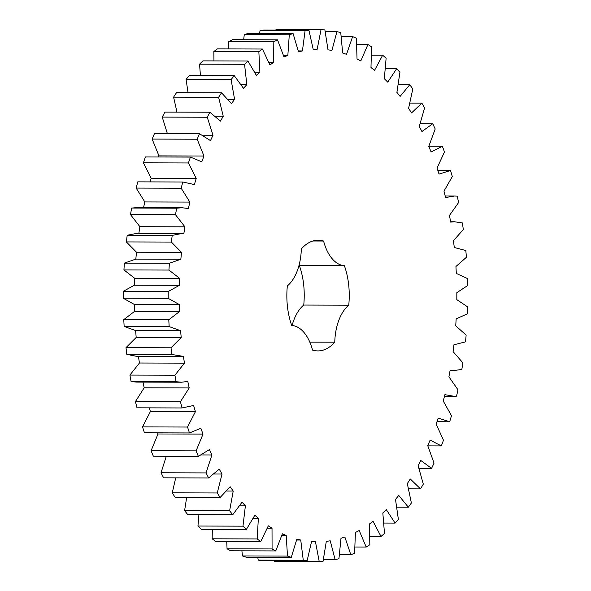 <?xml version="1.0" encoding="UTF-8"?>
<svg xmlns="http://www.w3.org/2000/svg" width="591" height="591" viewBox="0 0 591 591"><rect width="100%" height="100%" fill="white"/><g stroke="black" fill="none" stroke-linecap="round" stroke-linejoin="round"><path stroke-width="0.89" d="M441.329 445.924L430.13 440.103L427.758 445.703L434.053 463.122L431.57 468.382L420.792 460.478L418.103 465.605L423.311 484.125L420.533 488.883L410.287 478.991L407.31 483.578L411.38 502.985L408.329 507.196L398.74 495.421L395.505 499.425L398.393 519.496L395.106 523.109L386.285 509.59L382.828 512.958L384.49 533.466L381.01 536.443L373.047 521.328L369.412 524.032L369.833 544.739L366.198 547.052L359.195 530.511L355.413 532.513L354.6 553.198L350.847 554.801L344.871 537.034L340.992 538.312L338.946 558.731L335.119 559.625L330.243 540.817L326.313 541.356L323.055 561.287L319.199 561.45L315.476 541.821L311.538 541.622L307.106 560.829L303.264 560.261L300.738 540.041L296.845 539.095L291.282 557.365L287.499 556.079L286.199 535.483L282.38 533.813L275.761 550.93L272.074 548.943L272.023 528.214L268.329 525.827L260.72 541.607L257.181 538.933L258.363 518.307L254.832 515.234L246.329 529.499L242.967 526.167L245.383 505.874L242.059 502.151L232.751 514.739L229.611 510.794L233.223 491.055L230.143 486.725L220.14 497.489L217.252 492.975L222.031 474.026L219.224 469.143L208.638 477.956L206.037 472.918L211.918 454.974L209.428 449.581L198.369 456.355L196.094 450.859L203.016 434.112L200.859 428.283L189.467 432.937L187.532 427.034L195.414 411.683L193.619 405.478L182.013 407.96L180.44 401.725L189.201 387.94L187.79 381.431L181.592 382.222L176.103 381.705L174.914 375.204L184.444 363.147L183.432 356.403L171.804 354.482L171.013 347.789L181.208 337.594L180.602 330.694L169.159 326.587L168.775 319.783L179.516 311.56L179.332 304.579L168.206 298.337L168.228 291.496L179.398 285.342L179.627 278.368L168.945 270.057L169.381 263.261L180.846 259.25L181.496 252.35L171.375 242.066L172.217 235.388L182.043 233.46L183.853 233.556L184.917 226.826L175.468 214.688L176.702 208.195L182.124 207.729L188.381 208.571L189.837 202.07L181.178 188.219L182.789 181.998L194.38 184.577L196.212 178.386L188.433 162.968L190.413 157.08L201.775 161.831L203.969 156.024L197.165 139.217L199.477 133.736L210.485 140.606L213.019 135.236L207.256 117.24L209.894 112.224L220.421 121.133L223.258 116.272L218.611 97.286L221.529 92.794L231.458 103.639L234.575 99.34L231.088 79.578L234.258 75.655L243.477 88.318L246.831 84.631L244.556 64.308L247.939 61.013L256.346 75.353L259.9 72.309L258.851 51.668L262.411 49.023L269.91 64.87L273.618 62.52L273.818 41.791L277.519 39.833L284.02 57.009L287.847 55.369L289.287 34.788L293.077 33.532L298.514 51.845L302.422 50.937L305.082 30.732L308.93 30.207L313.23 49.452L317.168 49.282L321.024 29.683L324.88 29.882L328.005 49.836L331.928 50.412L336.929 31.648L340.748 32.571L342.662 53.013L346.525 54.32L352.628 36.605L356.366 38.245L357.038 58.937L360.805 60.969L367.927 44.495L371.547 46.829L370.978 67.537L374.598 70.27L382.665 55.222L386.122 58.228L384.32 78.721L387.748 82.127L396.672 68.682L399.922 72.324L396.901 92.366L400.114 96.399L409.785 84.705L412.799 88.946L408.595 108.316L411.543 112.925L421.856 103.122L424.604 107.909L419.263 126.378L421.922 131.527L432.76 123.718L435.198 128.993L428.785 146.361L431.112 151.983L442.356 146.258L444.469 151.968L437.052 168.036L439.032 174.064L450.549 170.496L452.3 176.569L443.974 191.159L445.577 197.527L454.545 196.027L457.235 196.146L458.616 202.521L449.463 215.456L450.674 222.098L454.464 221.765L462.347 222.925L463.337 229.53L453.467 240.67L454.272 247.503L465.826 250.525L466.417 257.277L455.934 266.504L456.326 273.448L467.629 278.634L467.806 285.468L456.836 292.663L456.813 299.652L467.732 306.936L467.503 313.769L456.171 318.859L455.727 325.804L466.144 335.112L465.509 341.864L453.94 344.782L453.083 351.608L462.879 362.837L461.844 369.434L454.014 370.527L450.165 370.158L448.909 376.785L457.973 389.801L456.548 396.169L453.94 396.258L444.897 394.685L443.25 401.038L451.48 415.695L449.685 421.76L438.197 418.088L436.173 424.102L443.479 440.229L441.329 445.924L427.847 445.88M323.595 241.047A42.722 24.076 -89.8 0 0 344.383 265.706A55.362 31.197 -89.8 0 1 348.749 305.2A42.722 24.076 -89.8 0 0 334.772 342.182A55.362 31.197 -89.8 0 1 317.884 350.921A55.362 31.197 -89.8 0 1 312.506 350.071A42.722 24.076 -89.8 0 0 291.71 325.412A55.362 31.197 -89.8 0 1 287.344 285.918A42.722 24.076 -89.8 0 0 301.321 248.937A55.362 31.197 -89.8 0 1 318.217 240.197A55.362 31.197 -89.8 0 1 323.595 241.047L312.838 241.01M319.199 561.45L274.187 561.317L274.032 560.726M307.106 560.829L262.094 560.689L258.252 560.128L257.72 557.261M291.282 557.365L246.27 557.224L242.487 555.939L241.896 550.834M275.761 550.93L230.749 550.797L227.062 548.803L226.722 541.504M260.72 541.607L215.708 541.474L212.162 538.8L212.339 529.396M246.329 529.499L201.317 529.359L197.955 526.034L198.931 514.635M232.751 514.739L187.739 514.598L184.599 510.654L186.667 497.393M220.14 497.489L175.128 497.356L172.24 492.835L175.719 477.86M208.638 477.956L163.626 477.823L161.025 472.785L166.285 456.259M198.369 456.355L153.357 456.222L151.082 450.719L158.004 433.979L157.583 432.841M189.467 432.937L144.455 432.804L142.512 426.901L150.402 411.55L149.331 407.856M182.013 407.96L137.001 407.82L135.428 401.585L144.182 387.807L142.948 382.104M181.592 382.222L136.58 382.089L131.091 381.572L129.902 375.071L139.432 363.014L138.42 356.27M181.673 356.484L136.654 356.351L126.792 354.341L126.001 347.656L136.196 337.454L135.59 330.554L124.147 326.446L123.763 319.642L134.504 311.42L134.32 304.446L123.194 298.204L123.216 291.356L134.386 285.209L134.615 278.235L123.933 269.924L124.369 263.121L135.834 259.109L136.484 252.217L126.363 241.933L127.198 235.248L137.031 233.327L182.043 233.46M138.841 233.423L139.897 226.685L130.456 214.548L131.69 208.062L137.112 207.589L182.124 207.729M143.554 207.611L144.825 201.937L136.166 188.078L137.777 181.858L182.789 181.998M150.114 181.895L151.2 178.246L143.421 162.828L145.401 156.947L190.413 157.08M158.543 156.984L158.957 155.884L152.146 139.084L154.465 133.603L199.477 133.736M167.379 133.64L162.244 117.107L164.882 112.091L209.894 112.224M176.96 112.127L173.599 97.146L176.517 92.654L221.529 92.794M188.049 92.691L186.076 79.438L189.246 75.522L234.258 75.655M200.438 75.552L199.544 64.175L202.927 60.873L247.939 61.013M213.949 60.91L213.839 51.535L217.399 48.89L262.411 49.023M228.414 48.92L228.806 41.651L232.507 39.693L277.519 39.833M243.655 39.73L244.275 34.647L248.065 33.399L293.077 33.532M259.523 33.428L260.07 30.599L263.911 30.067L308.93 30.207M275.857 30.104L276.012 29.55L321.024 29.683M292.109 325.442A42.722 24.076 -89.8 0 1 303.737 305.059A55.362 31.197 -89.8 0 0 299.371 265.573A42.722 24.076 -89.8 0 1 298.972 265.536M449.685 421.76L436.971 421.723M431.57 468.382L419.115 468.345M420.533 488.883L408.75 488.846M408.329 507.196L396.989 507.159M395.106 523.109L384.017 523.072M381.01 536.443L370.01 536.406M366.198 547.052L355.139 547.015M350.847 554.801L339.566 554.772M335.119 559.625L323.44 559.588M315.476 541.821L311.516 541.814M450.549 170.496L437.85 170.452M303.264 560.261L258.252 560.128M300.738 540.041L296.645 540.026M442.356 146.258L428.859 146.221M287.499 556.079L242.487 555.939M286.199 535.483L281.907 535.476M432.76 123.718L420.29 123.682M272.074 548.943L227.062 548.803M272.023 528.214L267.442 528.199M421.856 103.122L410.073 103.085M257.181 538.933L212.162 538.8M258.363 518.307L253.376 518.292M409.785 84.705L398.437 84.668M242.967 526.167L197.955 526.034M245.383 505.874L239.82 505.852M396.672 68.682L385.576 68.645M229.611 510.794L184.599 510.654M233.223 491.055L226.811 491.04M382.665 55.222L371.665 55.192M217.252 492.975L172.24 492.835M222.031 474.026L214.26 474.004M367.927 44.495L356.868 44.458M206.037 472.918L161.025 472.785M211.918 454.974L201.546 454.944M352.628 36.605L341.347 36.568M196.094 450.859L151.082 450.719M203.016 434.112L158.004 433.979M336.929 31.648L325.264 31.611M187.532 427.034L142.512 426.901M195.414 411.683L150.402 411.55M180.44 401.725L135.428 401.585M317.168 49.282L313.208 49.267M189.201 387.94L144.182 387.807M176.103 381.705L131.091 381.572M305.082 30.732L260.07 30.599M174.914 375.204L129.902 375.071M302.422 50.937L298.329 50.922M184.444 363.147L139.432 363.014M171.804 354.482L126.792 354.341M289.287 34.788L244.275 34.647M171.013 347.789L126.001 347.656M287.847 55.369L283.554 55.355M181.208 337.594L136.196 337.454M180.602 330.694L135.59 330.554M169.159 326.587L124.147 326.446M273.818 41.791L228.806 41.651M168.775 319.783L123.763 319.642M273.618 62.52L269.045 62.506M179.516 311.56L134.504 311.42M179.332 304.579L134.32 304.446M168.206 298.337L123.194 298.204M258.851 51.668L213.839 51.535M168.228 291.496L123.216 291.356M259.9 72.309L254.913 72.294M179.398 285.342L134.386 285.209M179.627 278.368L134.615 278.235M168.945 270.057L123.933 269.924M244.556 64.308L199.544 64.175M169.381 263.261L124.369 263.121M246.831 84.631L241.276 84.609M180.846 259.25L135.834 259.109M181.496 252.35L136.484 252.217M171.375 242.066L126.363 241.933M231.088 79.578L186.076 79.438M172.217 235.388L127.198 235.248M234.575 99.34L228.17 99.318M184.917 226.826L139.897 226.685M175.468 214.688L130.456 214.548M218.611 97.286L173.599 97.146M176.702 208.195L131.69 208.062M223.258 116.272L215.508 116.25M189.837 202.07L144.825 201.937M181.178 188.219L136.166 188.078M207.256 117.24L162.244 117.107M213.019 135.236L202.698 135.206M196.212 178.386L151.2 178.246M188.433 162.968L143.421 162.828M197.165 139.217L152.146 139.084M203.969 156.024L158.957 155.884M344.383 265.706L299.371 265.573M348.749 305.2L303.737 305.059M334.772 342.182L309.802 342.108M444.498 396.236L453.94 396.258M450.098 370.513L454.014 370.527M450.615 221.751L454.464 221.765M445.193 195.998L454.545 196.027"/></g></svg>
